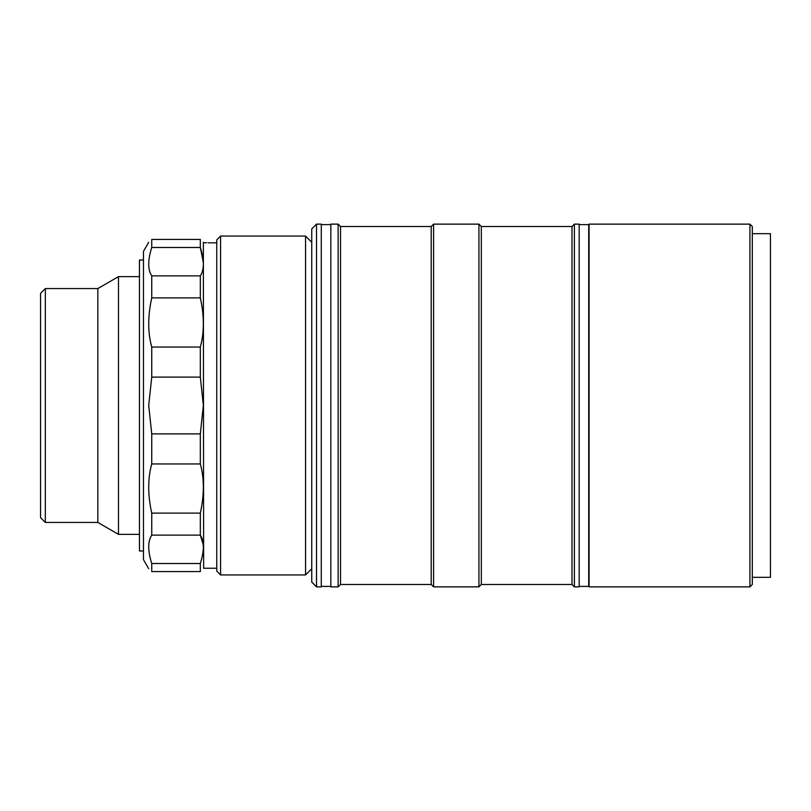 <?xml version="1.0" encoding="UTF-8"?>
<svg xmlns="http://www.w3.org/2000/svg" width="811" height="811" viewBox="0 0 811 811"><rect width="100%" height="100%" fill="white"/><g stroke="black" fill="none" stroke-linecap="round" stroke-linejoin="round"><path stroke-width="1.22" d="M45.325 288.564L45.325 522.436L40.55 517.661L40.55 293.339L45.325 288.564L97.827 288.564L118.487 276.632L118.487 534.368L139.451 534.368M97.827 288.564L97.827 522.436L118.487 534.368M220.582 236.062L216.77 239.884L216.77 571.116L220.582 574.938L305.544 574.938L305.544 236.062L220.582 236.062L220.582 574.938M203.358 242.266L203.632 568.247L216.77 568.247M203.318 262.429L200.327 247.487C204.352 260.179 204.352 269.647 200.327 275.872L200.327 297.88C204.352 316.087 204.352 332.48 200.327 347.047L200.327 377.115L203.358 405.5L200.327 433.885L200.327 463.953C204.352 478.378 204.352 494.771 200.327 513.12L200.327 535.128C204.352 541.272 204.352 550.74 200.327 563.513L200.327 571.573C204.352 567.791 204.352 567.791 200.327 571.573C204.352 567.791 204.352 567.791 200.327 571.573L151.738 571.573C147.724 567.791 147.724 567.791 151.738 571.573L151.738 563.513L200.327 563.513M151.738 247.487L151.738 239.427C147.724 243.209 147.724 243.209 151.738 239.427C147.724 243.209 147.724 243.209 151.738 239.427L200.327 239.427C204.352 243.209 204.352 243.209 200.327 239.427L200.327 247.487L151.738 247.487C147.724 260.26 147.724 269.728 151.738 275.872L151.738 297.88L200.327 297.88M209.988 242.844L212.198 242.854C204.504 242.742 204.504 242.742 212.198 242.854L216.77 242.793M209.836 242.844L208.133 242.803M206.673 242.763L203.632 242.753M148.707 242.266L143.476 251.339L143.476 559.661L148.707 568.734M200.327 513.12L151.738 513.12C147.724 494.913 147.724 478.52 151.738 463.953L151.738 433.885L148.707 405.5L151.738 377.115L200.327 377.115M151.738 297.88C147.724 316.229 147.724 332.622 151.738 347.047L151.738 377.115M151.738 463.953L200.327 463.953M151.738 433.885L200.327 433.885M151.738 513.12L151.738 535.128L200.327 535.128L203.297 544.85M151.738 563.513C147.724 550.821 147.724 541.353 151.738 535.128M151.738 239.427L200.327 239.427M151.738 275.872L200.327 275.872M151.738 347.047L200.327 347.047M143.476 260.007L139.451 260.007L139.451 550.993L143.476 550.993M316.513 586.87L311.748 582.095L311.748 228.905L316.513 224.13L316.513 586.87L321.288 586.87L321.288 224.13L316.513 224.13M572.008 226.522L572.008 584.478L574.391 586.87L574.391 224.13L572.008 226.522L481.318 226.522L481.318 584.478L478.936 586.87L478.936 224.13L433.591 224.13L433.591 586.87L431.209 584.478L431.209 226.522L433.591 224.13M431.209 226.522L340.529 226.522L340.529 584.478L338.136 586.87L338.136 224.13L330.837 224.13L330.837 586.87L338.136 586.87M574.391 586.87L579.166 586.87L579.166 224.13L574.391 224.13M749.932 405.5L749.932 224.13L589.08 224.13L589.08 586.87L749.932 586.87L749.932 405.5M749.932 586.87L752.314 584.478L752.314 226.522L749.932 224.13M752.314 577.32L770.45 577.32L770.45 233.68L752.314 233.68M579.166 586.394L588.705 586.394L588.705 224.606L579.166 224.606M118.487 276.632L139.451 276.632M45.325 522.436L97.827 522.436M311.748 242.266L305.544 236.062M311.748 568.734L305.544 574.938M481.318 226.522L478.936 224.13M340.529 226.522L338.136 224.13M340.529 584.478L431.209 584.478M478.936 586.87L433.591 586.87M481.318 584.478L572.008 584.478M330.837 224.606L321.288 224.606M330.837 586.394L321.288 586.394"/></g></svg>
